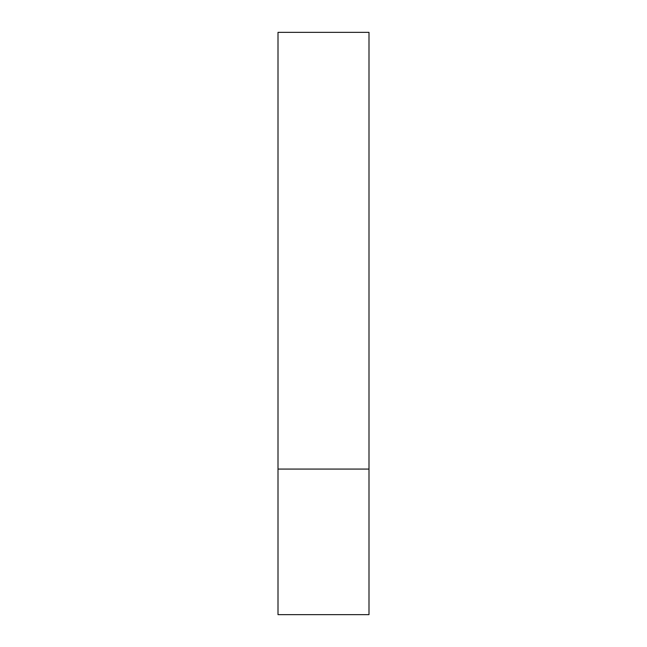 <?xml version="1.0" encoding="UTF-8"?>
<svg xmlns="http://www.w3.org/2000/svg" width="647" height="647" viewBox="0 0 647 647"><rect width="100%" height="100%" fill="white"/><g stroke="black" fill="none" stroke-linecap="round" stroke-linejoin="round"><path stroke-width="0.97" d="M368.992 469.075L278.008 469.075L368.992 469.075L368.992 32.35L278.008 32.35L278.008 614.65L368.992 614.65L368.992 469.075"/></g></svg>
